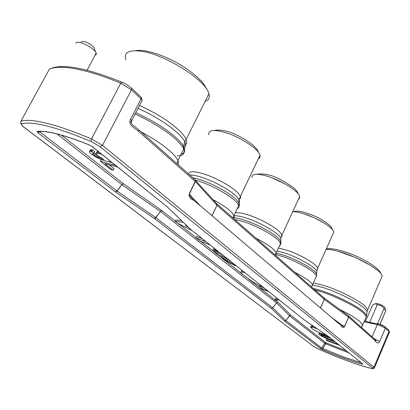 <?xml version="1.0" encoding="UTF-8"?>
<svg xmlns="http://www.w3.org/2000/svg" width="410" height="410" viewBox="0 0 410 410"><rect width="100%" height="100%" fill="white"/><g stroke="black" fill="none" stroke-linecap="round" stroke-linejoin="round"><path stroke-width="0.61" d="M94.587 49.221L93.992 47.504C91.194 44.48 87.678 42.425 83.44 41.338L81.2 41.881M95.084 55.094L95.93 54.791L96.406 54.053L95.448 51.706C91.189 47.129 85.828 44.003 79.361 42.332C77.208 41.999 76.07 42.358 75.942 43.404M384.529 307.223L384.431 306.998C383.427 305.932 381.469 304.891 378.558 303.866L375.878 303.574L374.924 303.933M365.494 321.24L372.675 304.896L373.31 304.543C375.047 303.584 376.339 303.707 377.179 304.917L369.646 322.316M381.331 278.041L382.156 276.125C382.094 270.697 357.479 256.578 339.008 251.55C333.499 249.997 329.199 249.275 326.104 249.377C327.928 247.035 345.297 250.366 361.082 258.402C378.143 267.156 380.731 272.383 380.598 273.301M205.097 101.465C208.721 100.199 210.002 97.631 208.936 93.777C206.476 80.652 165.174 54.315 141.189 51.24C128.699 49.677 123.6 52.557 125.901 59.87M332.956 234.054L333.827 232.106C333.386 227.832 317.724 218.105 304.389 213.969C299.433 212.4 295.533 211.662 292.694 211.75M298.48 199.193L299.582 198.132L299.679 196.595C298.972 191.465 281.547 180.405 267.305 176.223C256.619 173.235 251.55 173.702 252.088 177.617M258.295 158.849C259.832 158.168 260.391 156.994 259.976 155.328C258.894 149.102 239.281 136.335 224.014 132.158C213.031 129.319 207.988 130.201 208.874 134.813M348.31 315.715L348.638 317.14L374.817 340.3L374.494 338.947M138.616 129.652L138.821 131.518C135.208 128.386 127.515 124.886 130.57 119.238L141.112 98.856L142.234 100.276L141.527 101.644M138.821 131.518L195.298 181.486L195.426 180.292L195.052 179.729M216.572 203.473L216.926 203.862L216.972 205.282L195.437 181.62L195.519 180.385L195.165 179.831L138.734 129.76L132.43 124.773C131.056 123.159 130.826 121.77 131.728 120.607L130.57 119.238M348.039 315.567L348.587 316.136L348.536 317.063L324.32 299.382L324.079 297.978L324.213 299.295L217.09 205.4L216.731 203.647M374.817 340.3C376.37 343.272 377.999 343.688 379.706 341.54L374.309 338.778M348.659 316.192L348.638 317.14L344.472 326.76C343.247 328.113 342.048 327.657 340.869 325.376L193.879 200.336C190.46 199.152 188.882 197.051 189.138 194.032L191.798 198.286L193.879 200.336M348.587 316.136L348.695 316.453M129.908 121.888C131.518 122.021 132.123 121.596 131.728 120.607M189.138 194.032L195.549 180.707M364.177 321.845L377.297 324.571L385.38 328.113L379.706 341.54M385.098 326.821L385.38 328.113L389.008 331.516L389.315 332.428M374.33 368.006L373.961 367.237L389.008 331.516L388.716 330.224M131.323 87.996L131.415 88.083C128.161 85.341 125.009 83.379 121.96 82.195L120.781 83.199L131.466 89.805L102.5 145.36L91.497 138.949L120.781 83.199C103.766 76.183 88.883 71.442 76.127 68.977C63.581 66.651 54.668 66.712 49.39 69.162L20.93 121.155C25.794 119.561 34.425 120.273 46.812 123.282C59.414 126.429 74.307 131.651 91.497 138.949L91.005 141.435L100.168 146.76L102.5 145.36L373.961 367.237L372.429 367.975C373.182 368.631 372.88 368.81 371.521 368.503L371.655 368.559C373.438 368.918 374.366 368.657 374.438 367.765L389.449 332.12L388.793 330.301L385.169 326.888C382.52 325.13 380.301 324.141 378.507 323.905L377.297 324.571L372.095 336.815M344.472 326.76L341.033 325.509L193.874 200.305L340.869 325.376M48.872 70.105L49.39 69.162M384.785 326.642L378.727 323.992M328.676 336.61L362.87 364.013L362.45 364.203C351.247 361.148 337.907 356.269 322.439 349.556L320.471 348.5L284.489 321.03L271.236 308.31L154.252 218.397L155.123 218.31L155.933 217.679L155.123 218.31M155.851 217.623L154.252 218.397L115.625 192.07L116.988 191.045L115.266 191.813L37.848 132.702L37.11 131.41L38.924 131.466M37.11 131.41C46.801 130.359 64.083 134.818 88.965 144.791L92.67 146.903L167.347 206.999L92.399 146.785M91.005 141.435C55.75 126.813 32.651 120.935 21.72 123.799C20.874 124.215 21.622 125.332 23.959 127.161L313.712 346.476L318.426 349.028C339.285 358.273 356.982 364.762 371.521 368.503M175.357 221.2L162.206 210.801L160.52 211.524L276.535 302.867L272.712 307.808L271.236 308.31M284.34 320.902L285.796 320.461L272.712 307.808L155.933 217.679L160.361 211.406L161.883 210.561L123.528 183.854L122.411 184.177L123.528 183.854L61.495 135.146M284.489 321.03L285.872 320.523L290.131 315.259L289.455 315.715L276.535 302.867L278.011 302.365L290.915 315.275L290.131 315.259M320.471 348.5L321.768 348.049L285.872 320.523L289.491 315.746M322.439 349.556L322.752 348.577L321.768 348.049L324.725 343.303L325.724 343.836L322.752 348.577L343.959 357.105L361.133 362.676M362.45 364.203L361.984 363.362M362.87 364.013L328.83 336.728M303.769 319.61L328.482 336.441M190.604 229.4L304.005 319.733L190.799 229.559M167.777 207.347L190.45 229.21L167.495 207.111M88.965 144.791L92.67 146.903M37.556 131.605C47.083 130.518 64.252 134.946 89.062 144.884L89.288 144.93M37.848 132.702L39.714 131.794L39.427 131.441M155.344 218.115L155.021 218.238M122.749 184.044L121.975 184.761L160.361 211.406L155.769 217.561L117.173 191.173L121.796 184.628L122.636 183.962M290.178 315.3L290.915 315.275L326.027 342.842L324.725 343.303L289.532 315.782L289.911 315.382M349.033 352.959L325.724 343.836L325.955 343.196L325.166 343.508M325.478 343.114L325.33 342.857M346.532 350.945L326.027 342.842L325.955 343.196M121.883 184.69L122.411 184.177M377.179 304.917C380.06 304.825 382.315 306.019 383.944 308.51L377.507 323.797M380.106 324.315L385.861 310.401L383.944 308.51M334.77 341.499L325.53 338.081L320.881 335.739L318.831 334.119L319.462 332.725M323.669 335.467L330.849 338.347M215.634 250.382L222.271 256.004L231.096 261.683M235.417 265.127L235.166 265.685L226.433 260.975L215.844 253.334L213.246 250.73L213.2 249.372L213.984 248.045M111.52 162.145L105.667 160.971L100.06 159.039L94.71 156.425L90.697 153.622L89.395 151.961L90.333 150.045L91.204 149.717L92.68 149.988L94.766 151.654L93.921 153.268L92.624 153.258L93.085 154.257L97.37 157.025L103.879 159.413L98.641 156.389L96.263 154.109L96.227 153.437L97.124 153.114L101.767 154.309M94.151 152.827L96.611 154.549M96.227 153.437L97.073 151.813L98.272 151.5M326.585 335.185L318.954 332.51L312.676 329.245L310.657 327.303L311.169 326.155L313.655 326.36M109.137 164.769L113.985 168.628L113.175 170.196L104.883 163.616L117.665 167.08M113.175 170.196L110.818 169.545L100.301 161.222L101.126 159.639L103.253 160.213M109.613 161.919L112.053 162.575M268.617 291.592L259.75 288.087L259.028 287.502L259.607 286.247L264.183 288.056M278.108 299.156L274.664 300.094L275.223 298.875L277.104 298.352M210.053 244.908L200.157 241.09L196.129 237.908L196.8 236.524L202.089 238.558M262.984 287.103L258.075 284.914L252.75 281.808L243.171 274.972L241.116 272.624L241.008 272.076L241.941 270.328L241.336 271.625L245.072 272.824M192.075 230.579L177.438 223.137L175.254 221.415L175.957 219.985L181.548 220.626M339.418 345.23L327.267 340.879L326.273 340.095L326.76 338.978L335.534 342.114M319.764 332.848L319.354 333.771L320.338 333.955L320.661 333.222M318.852 333.878L319.354 333.771M327.8 337.266L327.308 338.393L333.776 340.695M326.355 336.707L325.863 337.835L327.308 338.393M325.202 336.22L324.71 337.348L325.863 337.835M324.156 335.723L323.664 336.851L324.71 337.348M323.172 335.308L322.716 336.354L323.664 336.851M322.429 335.067L322.06 335.918L322.716 336.354M321.291 334.811L321.132 335.18L322.06 335.918M330.117 337.758L322.347 335.037L321.066 334.791L321.132 335.18M323.034 334.124L322.783 334.698L329.097 336.943M321.788 333.663L321.512 334.288L322.783 334.698M320.338 333.955L321.512 334.288M217.971 251.222L214.568 250.126L214.62 251.304L217.028 253.728L227.289 261.139L235.268 265.449M215.609 249.341L215.352 249.885L217.192 250.602M213.2 249.372L215.352 249.885M232.895 263.117L232.424 264.117M231.87 262.303L231.317 263.481M230.107 261.134L229.482 262.462M227.919 259.812L227.289 261.139M226.171 258.669L225.541 260.001M224.26 257.403L223.629 258.736M222.271 256.004L221.636 257.342M217.669 252.381L217.028 253.728M216.424 251.299L215.778 252.647M215.117 250.259L214.62 251.304M214.666 250.151L214.476 250.551M100.378 153.191L100.122 153.683M98.81 151.936L98.169 153.166M97.975 151.49L97.124 153.114M97.416 151.567L96.57 153.191M100.424 157.568L100.101 158.188M98.974 156.62L98.497 157.542M97.975 155.861L97.37 157.025M96.652 154.601L95.832 156.184M95.366 153.801L94.531 155.4M93.623 153.222L93.085 154.257M93.044 153.135L92.732 153.724M92.68 149.988L91.835 151.608L93.921 153.268M92.199 149.865L91.353 151.48L91.835 151.608M91.204 149.717L90.359 151.331L91.353 151.48M90.666 149.799L89.821 151.413L90.359 151.331M89.488 151.654L89.821 151.413M310.657 327.303L311.057 327.185L311.564 326.032M316.505 328.302L316.392 328.548L317.458 328.958M315.449 327.585L315.208 328.133L316.392 328.548M314.321 326.816L313.922 327.723L315.208 328.133M312.948 326.175L312.435 327.329L313.922 327.723M312.159 326.068L311.646 327.221L312.435 327.329M311.057 327.185L311.646 327.221M100.301 161.222L115.471 165.322M274.664 300.094L275.771 300.709L278.974 299.848M259.028 287.502L267.889 291.008M196.129 237.908L206.086 241.746M243.279 271.394L242.992 272.009M241.008 272.076L241.336 271.625M175.254 221.415L183.347 222.363M186.986 225.874L185.402 225.684L188.354 227.191M326.273 340.095L338.445 344.446M339.782 309.473C349.176 314.101 355.941 318.191 360.082 321.747L362.783 325.084L362.076 326.647M314.813 289.849L320.42 291.469C335.862 296.292 357.12 307.013 363.731 313.255L366.386 316.684L365.694 318.303M313.158 288.394L320.928 290.521C336.303 295.308 357.458 305.978 364.034 312.21L366.555 315.295L366.202 317.12M366.817 313.24L367.032 311.544L364.592 308.525C358.237 302.431 337.779 292.099 322.875 287.502L312.594 284.96M313.399 282.946L323.951 285.493C338.711 290.019 358.95 300.248 365.233 306.311L367.755 309.668L367.109 311.252M141.189 131.938C153.094 138.324 162.637 144.663 169.822 150.952C174.019 154.693 176.725 157.886 177.94 160.525L178.601 162.913L178.196 164.774M135.115 114.047C151.987 121.801 165.522 130.195 175.711 139.226C179.857 143.034 182.511 146.298 183.675 149.02C185.376 153.473 183.219 155.764 177.207 155.887M135.812 112.699C152.623 120.417 166.096 128.786 176.244 137.806C179.857 141.127 182.332 144.053 183.675 146.575C185.689 150.567 184.854 153.063 181.164 154.063M183.736 148.241C185.986 146.964 186.289 144.699 184.649 141.45C183.357 138.975 180.964 136.11 177.479 132.866C167.587 123.994 154.452 115.815 138.067 108.337M139.538 105.488C155.785 112.893 168.807 121.017 178.601 129.867C182.547 133.563 185.064 136.75 186.145 139.426C187.339 142.526 186.576 144.592 183.854 145.627M294.862 272.312C303.087 276.499 308.622 280.117 311.462 283.166L312.558 284.832L311.774 286.477M276.361 253.119L284.545 255.486C296.953 259.72 312.143 268.125 315.797 272.717L316.653 273.952L316.53 275.853M275.956 254.595L283.746 256.891C296.312 261.19 311.708 269.698 315.418 274.331L316.484 276.043L315.72 277.744M278.467 247.999L287.702 250.454C299.249 254.354 313.332 262.185 316.725 266.536L317.699 268.16L317.017 269.775M316.679 272.916L316.73 271.133L315.91 269.944C312.41 265.511 297.896 257.459 286.011 253.426L277.098 250.966M303.707 213.759L314.009 217.638L323.736 222.809M256.255 238.369C265.198 242.951 271.369 247.035 274.777 250.628L276.258 252.801L276.089 254.466L275.166 254.994L280.573 243.422L280.66 244.652L279.523 245.698M233.777 217.777C236.693 217.956 240.562 218.848 245.38 220.452C258.454 224.736 275.095 234.038 279.564 239.471L281.086 242.049L281.034 243.012L280.435 243.714M234.694 219.417L244.488 221.938C257.726 226.289 274.592 235.709 279.128 241.188L280.573 243.422L280.84 238.097L279.728 236.529C275.453 231.281 259.55 222.374 247.035 218.294C241.167 216.362 236.847 215.532 234.069 215.793M235.13 213.031C237.533 212.247 242.125 212.949 248.921 215.153C261.083 219.089 276.509 227.755 280.65 232.9L282.101 235.627L281.813 236.611L281.045 237.17M272.245 177.919L285.181 183.977M213.179 199.726C221.959 204.431 228.206 208.731 231.932 212.621L234.136 216.003L234.105 217.279L233.264 218.156M192.715 177.658L199.567 179.467C213.359 183.762 231.747 194.155 237.262 200.664L238.861 202.842C239.809 204.6 239.604 205.81 238.251 206.476M195.385 180.098L198.563 181.046C212.529 185.412 231.173 195.934 236.76 202.499L238.743 205.446C239.322 207.009 238.83 208.039 237.272 208.536M188.646 174.045C188.948 171.057 193.925 171.001 203.58 173.876C216.413 177.817 233.449 187.493 238.558 193.648L240.368 196.441C240.875 197.871 240.45 198.845 239.091 199.357M238.866 202.899L239.517 202.012L239.512 200.803L237.498 197.523C232.224 191.25 214.655 181.297 201.459 177.212C196.416 175.623 192.5 174.88 189.707 174.988M370.507 265.403L355.48 257.511L338.445 251.391M280.747 240.496L280.84 238.097L281.972 235.012L299.679 196.595M195.16 179.826L195.467 180.39M211.955 215.686L216.972 205.282L212.083 215.793M323.895 297.834L216.926 203.862L195.544 180.482M320.389 307.936L324.32 299.382L320.502 308.028M131.728 120.601L142.234 100.276L141.055 97.149L141.112 98.856L131.466 89.805L131.415 88.083L140.953 97.057M195.375 181.553L189.276 194.161L200.48 205.922M332.459 318.201L344.369 326.678L348.592 317.104M372.429 367.975L100.168 146.76M313.712 346.476L23.759 127.074M20.864 122.744C20.884 124.286 21.817 125.706 23.657 126.997L23.959 127.161M371.747 368.58L371.655 368.559C357.054 364.803 339.311 358.294 318.426 349.038L313.542 346.388M115.625 192.07L115.266 191.813M167.736 207.219L168.013 207.46M21.72 123.799L20.818 122.605L20.93 121.155M40.098 131.415L39.714 131.794L116.988 191.045L121.796 184.628L56.964 133.937M278.011 302.365L275.884 300.679M274.792 299.812L260.171 288.25M259.079 287.389L248.547 279.066M242.433 274.228L221.579 257.741M214.415 252.078L200.859 241.362M196.231 237.703L178.488 223.67M162.206 210.801L161.883 210.561M361.471 327.39L366.386 316.684L367.032 311.544L367.755 309.668L382.156 276.125M176.956 163.672L177.94 160.525L183.675 149.02L183.675 146.575L184.649 141.45L186.145 139.426L208.936 93.777M311.457 286.897L316.484 276.043L316.73 271.133L317.699 268.16L333.827 232.106M332.331 229.518C332.208 228.165 330.839 226.371 328.215 224.142C322.429 219.832 316.525 216.572 310.493 214.374L303.108 211.99C299.326 210.971 296.025 210.883 293.217 211.739M298.034 193.679C297.896 192.198 296.302 190.132 293.258 187.483C280.881 178.98 269.59 172.528 256.773 174.25M232.89 217.828L238.743 205.446L239.03 199.629L240.368 196.441L259.976 155.328M258.151 152.023C258.034 150.429 256.153 148.005 252.504 144.745C242.566 137.063 225.889 128.058 214.481 130.482M135.812 50.727C144.945 48.795 165.343 55.391 182.342 65.974C200.639 77.705 205.436 85.936 206.225 88.498M374.581 339.024L348.274 315.685L323.992 297.916M374.909 339.834L376.16 340.925L374.796 339.331M193.874 200.305C192.972 199.808 191.593 198.097 189.743 195.175M378.281 323.885C374.576 323.49 369.994 322.521 364.546 320.979M192.782 199.316L191.947 198.44M303.718 319.574L328.635 336.584M39.124 131.456L37.551 131.605M121.842 82.143C86.879 68.214 63.365 63.617 51.296 68.352M96.206 52.957L87.115 70.264M384.431 306.998L385.713 309.981M93.992 47.504L95.448 51.706M385.856 310.278L380.055 324.295"/></g></svg>
